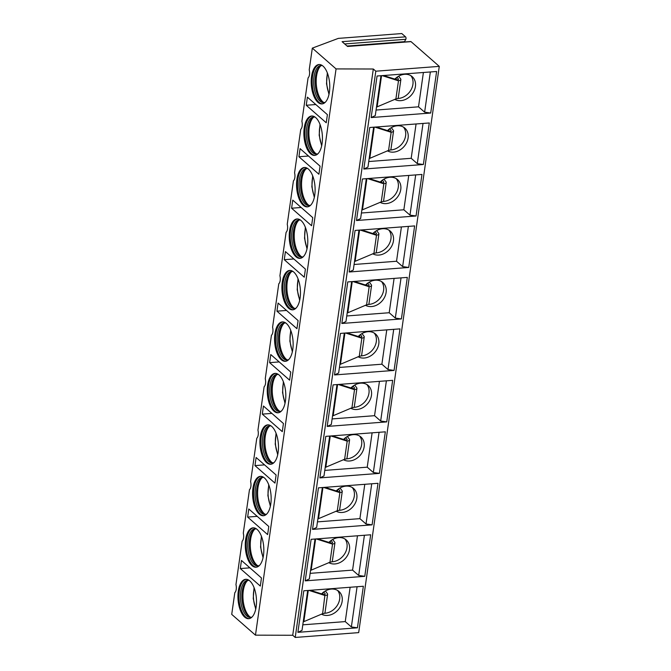 <?xml version="1.0" encoding="UTF-8"?>
<svg xmlns="http://www.w3.org/2000/svg" width="671" height="671" viewBox="0 0 671 671"><rect width="100%" height="100%" fill="white"/><g stroke="black" fill="none" stroke-linecap="round" stroke-linejoin="round"><path stroke-width="1.01" d="M375.81 71.201L373.311 69.012L336.062 68.912L312.317 48.127L338.327 38.381L401.786 33.55L405.544 36.838L342.084 41.669L347.57 46.467L411.029 41.636L439.279 66.37L358.683 632.619L295.223 637.45L375.81 71.201L439.279 66.37M405.544 36.838A1.426 0.663 85.6 0 1 405.829 39.287L344.684 43.942M347.419 46.341L410.736 41.527A1.426 0.663 85.6 0 1 411.029 41.636M404.336 42.013A1.426 0.663 85.6 0 1 404.47 41.669L405.829 39.287M312.317 48.127L309.222 69.851A6.081 2.835 -94.4 0 1 309.49 74.598A6.081 2.835 -94.4 0 1 308.081 77.87L301.891 121.334A6.081 2.835 -94.4 0 1 302.16 126.073A6.081 2.835 -94.4 0 1 300.751 129.352L294.569 172.808A6.081 2.835 -94.4 0 1 294.837 177.555A6.081 2.835 -94.4 0 1 293.428 180.826L287.238 224.29A6.081 2.835 -94.4 0 1 287.507 229.029A6.081 2.835 -94.4 0 1 286.098 232.3L279.916 275.764A6.081 2.835 -94.4 0 1 280.184 280.503A6.081 2.835 -94.4 0 1 278.775 283.783L272.585 327.238A6.081 2.835 -94.4 0 1 272.854 331.986A6.081 2.835 -94.4 0 1 271.445 335.257L265.263 378.721A6.081 2.835 -94.4 0 1 265.531 383.46A6.081 2.835 -94.4 0 1 264.122 386.739L257.941 430.195A6.081 2.835 -94.4 0 1 258.209 434.942A6.081 2.835 -94.4 0 1 256.792 438.213L250.61 481.669A6.081 2.835 -94.4 0 1 250.879 486.416A6.081 2.835 -94.4 0 1 249.469 489.687L243.288 533.151A6.081 2.835 -94.4 0 1 243.556 537.89A6.081 2.835 -94.4 0 1 242.147 541.17L235.957 584.626A6.081 2.835 -94.4 0 1 236.226 589.373A6.081 2.835 -94.4 0 1 234.816 592.644L231.721 614.376L255.466 635.16L292.724 635.261L295.223 637.45M336.062 68.912L255.466 635.16M263.477 555.336A19.753 9.193 -94.4 0 0 253.051 527.825A19.753 9.193 -94.4 0 0 245.62 539.702A19.753 9.193 -94.4 0 0 256.045 567.221A19.753 9.193 -94.4 0 0 263.477 555.336M270.799 503.854A19.753 9.193 -94.4 0 0 260.373 476.343A19.753 9.193 -94.4 0 0 252.95 488.228A19.753 9.193 -94.4 0 0 263.376 515.739A19.753 9.193 -94.4 0 0 270.799 503.854M278.13 452.38A19.753 9.193 -94.4 0 0 267.704 424.869A19.753 9.193 -94.4 0 0 260.273 436.754A19.753 9.193 -94.4 0 0 270.698 464.265A19.753 9.193 -94.4 0 0 278.13 452.38M285.452 400.906A19.753 9.193 -94.4 0 0 275.026 373.395A19.753 9.193 -94.4 0 0 267.603 385.271A19.753 9.193 -94.4 0 0 278.029 412.791A19.753 9.193 -94.4 0 0 285.452 400.906M292.782 349.423A19.753 9.193 -94.4 0 0 282.357 321.912A19.753 9.193 -94.4 0 0 274.925 333.797A19.753 9.193 -94.4 0 0 285.351 361.308A19.753 9.193 -94.4 0 0 292.782 349.423M300.105 297.949A19.753 9.193 -94.4 0 0 289.679 270.438A19.753 9.193 -94.4 0 0 282.256 282.323A19.753 9.193 -94.4 0 0 292.682 309.834A19.753 9.193 -94.4 0 0 300.105 297.949M307.435 246.475A19.753 9.193 -94.4 0 0 297.01 218.956A19.753 9.193 -94.4 0 0 289.578 230.841A19.753 9.193 -94.4 0 0 300.004 258.352A19.753 9.193 -94.4 0 0 307.435 246.475M314.758 194.993A19.753 9.193 -94.4 0 0 304.332 167.482A19.753 9.193 -94.4 0 0 296.909 179.367A19.753 9.193 -94.4 0 0 307.335 206.878A19.753 9.193 -94.4 0 0 314.758 194.993M322.08 143.519A19.753 9.193 -94.4 0 0 311.663 116.008A19.753 9.193 -94.4 0 0 304.231 127.893A19.753 9.193 -94.4 0 0 314.657 155.404A19.753 9.193 -94.4 0 0 322.08 143.519M329.411 92.036A19.753 9.193 -94.4 0 0 318.985 64.525A19.753 9.193 -94.4 0 0 311.562 76.41A19.753 9.193 -94.4 0 0 321.988 103.921A19.753 9.193 -94.4 0 0 329.411 92.036M256.146 606.81A19.753 9.193 -94.4 0 0 245.72 579.299A19.753 9.193 -94.4 0 0 238.297 591.185A19.753 9.193 -94.4 0 0 248.723 618.696A19.753 9.193 -94.4 0 0 256.146 606.81M240.31 568.563L260.306 586.06L261.455 577.957L241.468 560.453L240.31 568.563L249.889 567.834M247.641 517.081L267.628 534.586L268.786 526.483L248.79 508.979L247.641 517.081L257.219 516.351M254.963 465.607L274.959 483.112L276.108 475.001L256.121 457.496L254.963 465.607L264.542 464.877M262.294 414.124L282.281 431.629L283.439 423.527L263.443 406.022L262.294 414.124L271.872 413.403M269.616 362.65L289.612 380.155L290.761 372.053L270.774 354.548L269.616 362.65L279.195 361.921M276.947 311.176L296.934 328.681L298.092 320.57L278.096 303.066L276.947 311.176L286.525 310.447M284.269 259.694L304.265 277.198L305.414 269.096L285.427 251.591L284.269 259.694L293.848 258.964M291.6 208.22L311.587 225.724L312.745 217.614L292.749 200.117L291.6 208.22L301.178 207.49M298.922 156.746L318.918 174.25L320.067 166.14L300.08 148.635L298.922 156.746L308.501 156.016M306.253 105.263L326.24 122.768L327.398 114.666L307.402 97.161L306.253 105.263L315.831 104.533M246.207 579.291A19.753 9.193 -94.4 0 0 239.27 591.109A19.753 9.193 85.6 0 0 249.201 618.628M251.952 617.094A18.637 8.673 85.6 0 1 250.593 617.437A18.637 8.673 85.6 0 1 240.755 591.478A18.637 8.673 -94.4 0 1 247.758 580.264A18.637 8.673 -94.4 0 1 249.159 580.398M248.496 580.272A18.637 8.673 -94.4 0 0 246.668 581.229A18.637 8.673 -94.4 0 0 242.214 591.361A18.637 8.673 85.6 0 0 249.36 616.649A18.637 8.673 85.6 0 0 251.315 617.312M250.082 617.001A19.635 9.142 85.6 0 1 243.288 590.857A19.635 9.142 -94.4 0 1 247.322 580.767M253.537 527.809A19.753 9.193 -94.4 0 0 246.593 539.635A19.753 9.193 85.6 0 0 256.532 567.154M259.283 565.611A18.637 8.673 85.6 0 1 257.916 565.955A18.637 8.673 85.6 0 1 248.077 539.996A18.637 8.673 -94.4 0 1 255.089 528.782A18.637 8.673 -94.4 0 1 256.49 528.916M255.827 528.798A18.637 8.673 -94.4 0 0 253.99 529.746A18.637 8.673 -94.4 0 0 249.545 539.887A18.637 8.673 85.6 0 0 256.691 565.167A18.637 8.673 85.6 0 0 258.645 565.838M257.412 565.527A19.635 9.142 85.6 0 1 250.619 539.375A19.635 9.142 -94.4 0 1 254.653 529.293M260.86 476.335A19.753 9.193 -94.4 0 0 253.923 488.152A19.753 9.193 85.6 0 0 263.854 515.68M266.605 514.137A18.637 8.673 85.6 0 1 265.246 514.481A18.637 8.673 85.6 0 1 255.408 488.522A18.637 8.673 -94.4 0 1 262.411 477.307A18.637 8.673 -94.4 0 1 263.812 477.442M263.149 477.316A18.637 8.673 -94.4 0 0 261.321 478.272A18.637 8.673 -94.4 0 0 256.867 488.413A18.637 8.673 85.6 0 0 264.013 513.692A18.637 8.673 85.6 0 0 265.968 514.355M264.735 514.045A19.635 9.142 85.6 0 1 257.941 487.901A19.635 9.142 -94.4 0 1 261.975 477.811M268.19 424.86A19.753 9.193 -94.4 0 0 261.245 436.678A19.753 9.193 85.6 0 0 271.185 464.198M273.936 462.663A18.637 8.673 85.6 0 1 272.569 463.007A18.637 8.673 85.6 0 1 262.73 437.047A18.637 8.673 -94.4 0 1 269.742 425.833A18.637 8.673 -94.4 0 1 271.143 425.968M270.48 425.842A18.637 8.673 -94.4 0 0 268.643 426.798A18.637 8.673 -94.4 0 0 264.198 436.93A18.637 8.673 85.6 0 0 271.344 462.218A18.637 8.673 85.6 0 0 273.298 462.881M272.065 462.571A19.635 9.142 85.6 0 1 265.271 436.418A19.635 9.142 -94.4 0 1 269.306 426.337M275.513 373.378A19.753 9.193 -94.4 0 0 268.568 385.204A19.753 9.193 85.6 0 0 278.507 412.724M281.258 411.18A18.637 8.673 85.6 0 1 279.899 411.524A18.637 8.673 85.6 0 1 270.061 385.565A18.637 8.673 -94.4 0 1 277.064 374.351A18.637 8.673 -94.4 0 1 278.465 374.485M277.802 374.368A18.637 8.673 -94.4 0 0 275.974 375.315A18.637 8.673 -94.4 0 0 271.52 385.456A18.637 8.673 85.6 0 0 278.666 410.736A18.637 8.673 85.6 0 0 280.621 411.407M279.388 411.088A19.635 9.142 85.6 0 1 272.594 384.944A19.635 9.142 -94.4 0 1 276.628 374.863M282.843 321.904A19.753 9.193 -94.4 0 0 275.898 333.722A19.753 9.193 85.6 0 0 285.838 361.241M288.589 359.706A18.637 8.673 85.6 0 1 287.222 360.05A18.637 8.673 85.6 0 1 277.383 334.091A18.637 8.673 -94.4 0 1 284.395 322.877A18.637 8.673 -94.4 0 1 285.796 323.011M285.125 322.885A18.637 8.673 -94.4 0 0 283.296 323.841A18.637 8.673 -94.4 0 0 278.851 333.982A18.637 8.673 85.6 0 0 285.997 359.262A18.637 8.673 85.6 0 0 287.951 359.924M286.718 359.614A19.635 9.142 85.6 0 1 279.924 333.47A19.635 9.142 -94.4 0 1 283.959 323.38M290.166 270.43A19.753 9.193 -94.4 0 0 283.221 282.248A19.753 9.193 85.6 0 0 293.16 309.767M295.911 308.232A18.637 8.673 85.6 0 1 294.544 308.576A18.637 8.673 85.6 0 1 284.714 282.608A18.637 8.673 -94.4 0 1 291.717 271.403A18.637 8.673 -94.4 0 1 293.118 271.529M292.455 271.411A18.637 8.673 -94.4 0 0 290.627 272.367A18.637 8.673 -94.4 0 0 286.173 282.499A18.637 8.673 85.6 0 0 293.319 307.788A18.637 8.673 85.6 0 0 295.274 308.45M294.041 308.14A19.635 9.142 85.6 0 1 287.247 281.988A19.635 9.142 -94.4 0 1 291.281 271.906M297.496 218.947A19.753 9.193 -94.4 0 0 290.551 230.765A19.753 9.193 85.6 0 0 300.491 258.293M303.242 256.75A18.637 8.673 85.6 0 1 301.875 257.094A18.637 8.673 85.6 0 1 292.036 231.134A18.637 8.673 -94.4 0 1 299.048 219.92A18.637 8.673 -94.4 0 1 300.449 220.054M299.778 219.929A18.637 8.673 -94.4 0 0 297.949 220.885A18.637 8.673 -94.4 0 0 293.504 231.025A18.637 8.673 85.6 0 0 300.642 256.305A18.637 8.673 85.6 0 0 302.604 256.976M301.371 256.657A19.635 9.142 85.6 0 1 294.577 230.514A19.635 9.142 -94.4 0 1 298.612 220.432M304.819 167.473A19.753 9.193 -94.4 0 0 297.874 179.291A19.753 9.193 85.6 0 0 307.813 206.811M310.564 205.276A18.637 8.673 85.6 0 1 309.197 205.62A18.637 8.673 85.6 0 1 299.367 179.66A18.637 8.673 -94.4 0 1 306.37 168.446A18.637 8.673 -94.4 0 1 307.771 168.58M307.108 168.455A18.637 8.673 -94.4 0 0 305.271 169.411A18.637 8.673 -94.4 0 0 300.826 179.543A18.637 8.673 85.6 0 0 307.972 204.831A18.637 8.673 85.6 0 0 309.927 205.494M308.694 205.183A19.635 9.142 85.6 0 1 301.9 179.04A19.635 9.142 -94.4 0 1 305.934 168.949M312.149 115.999A19.753 9.193 -94.4 0 0 305.204 127.817A19.753 9.193 85.6 0 0 315.144 155.337M317.895 153.793A18.637 8.673 85.6 0 1 316.527 154.145A18.637 8.673 85.6 0 1 306.689 128.178A18.637 8.673 -94.4 0 1 313.692 116.964A18.637 8.673 -94.4 0 1 315.093 117.098M314.431 116.98A18.637 8.673 -94.4 0 0 312.602 117.937A18.637 8.673 -94.4 0 0 308.157 128.069A18.637 8.673 85.6 0 0 315.295 153.349A18.637 8.673 85.6 0 0 317.257 154.02M316.024 153.709A19.635 9.142 85.6 0 1 309.23 127.557A19.635 9.142 -94.4 0 1 313.265 117.475M319.471 64.517A19.753 9.193 -94.4 0 0 312.527 76.335A19.753 9.193 85.6 0 0 322.466 103.862M325.217 102.319A18.637 8.673 85.6 0 1 323.85 102.663A18.637 8.673 85.6 0 1 314.02 76.704A18.637 8.673 -94.4 0 1 321.023 65.49A18.637 8.673 -94.4 0 1 322.424 65.624M321.761 65.498A18.637 8.673 -94.4 0 0 319.924 66.454A18.637 8.673 -94.4 0 0 315.479 76.595A18.637 8.673 85.6 0 0 322.625 101.875A18.637 8.673 85.6 0 0 324.579 102.546M323.347 102.227A19.635 9.142 85.6 0 1 316.553 76.083A19.635 9.142 -94.4 0 1 320.587 66.001M373.311 69.012L292.724 635.261M357.442 627.804L297.882 632.334L303.795 590.79L363.355 586.253L357.442 627.804L351.361 626.94L345.246 621.598L302.797 624.827M364.764 576.322L305.213 580.86L311.126 539.316L370.677 534.779L364.764 576.322L358.683 575.466L352.577 570.115L310.128 573.353M372.095 524.848L312.535 529.385L318.448 487.834L378.008 483.305L372.095 524.848L366.014 523.992L359.899 518.641L317.45 521.87M379.417 473.374L319.866 477.903L325.779 436.36L385.33 431.822L379.417 473.374L373.336 472.51L367.23 467.167L324.781 470.396M386.748 421.891L327.188 426.429L333.101 384.877L392.661 380.348L386.748 421.891L380.667 421.036L374.552 415.685L332.103 418.922M394.07 370.417L334.519 374.946L340.432 333.403L399.983 328.865L394.07 370.417L387.989 369.562L381.883 364.21L339.434 367.44M401.401 318.943L341.841 323.472L347.754 281.929L407.314 277.391L401.401 318.943L395.32 318.079L389.205 312.736L346.756 315.966M408.723 267.461L349.172 271.998L355.085 230.447L414.636 225.917L408.723 267.461L402.642 266.605L396.536 261.254L354.087 264.483M416.054 215.987L356.494 220.516L362.407 178.972L421.967 174.435L416.054 215.987L409.973 215.131L403.858 209.78L361.409 213.009M423.376 164.504L363.816 169.042L369.729 127.498L429.289 122.961L423.376 164.504L417.295 163.649L411.189 158.297L368.74 161.535M430.707 113.03L371.147 117.568L377.06 76.016L436.62 71.487L430.707 113.03L424.626 112.174L418.511 106.823L376.062 110.052M307.687 590.497L302.009 630.371L297.882 632.334M351.361 626.94L357.081 586.731M345.246 621.598L350.136 587.259M321.56 593.869A14.385 11.499 -48.8 0 1 325.343 590.966A14.385 11.499 131.2 0 1 327.691 589.876A14.385 11.499 -48.8 0 1 338.939 591.428A14.385 11.499 -48.8 0 1 338.813 608.983A14.385 11.499 -48.8 0 1 321.409 614.091M303.217 621.9L322.634 613.688A4.429 1.677 8.1 0 0 325.016 612.564L327.616 594.321A4.429 1.677 8.1 0 0 327.414 593.701L325.527 591.151L324.957 591.193M308.937 590.396L324.865 595.479L323.867 594.607L310.346 590.287M322.634 613.688L324.865 595.479M325.234 595.454A4.429 1.677 8.1 0 0 327.616 594.321M324.999 594.305L325.083 593.718A2.214 0.839 8.1 0 1 325.183 594.036A2.214 0.839 8.1 0 1 323.992 594.598L323.867 594.607M325.083 593.718L323.783 591.965M324.403 613.269A14.385 11.499 131.2 0 0 337.639 604.823A14.385 11.499 131.2 0 0 337.597 590.446M322.885 594.288L323.145 592.451M315.009 539.014L309.339 578.897L305.213 580.86M358.683 575.466L364.412 535.257M352.577 570.115L357.467 535.785M328.891 542.394A14.385 11.499 -48.8 0 1 332.665 539.492A14.385 11.499 131.2 0 1 335.022 538.402A14.385 11.499 -48.8 0 1 346.27 539.954A14.385 11.499 -48.8 0 1 346.144 557.5A14.385 11.499 -48.8 0 1 328.74 562.617M310.539 570.425L329.964 562.214A4.429 1.677 8.1 0 0 332.346 561.09L334.938 542.847A4.429 1.677 8.1 0 0 334.745 542.227L332.858 539.669L332.288 539.719M317.668 538.813L331.189 543.124L332.195 544.005L316.259 538.922M331.734 561.786A14.385 11.499 131.2 0 0 344.969 553.34A14.385 11.499 131.2 0 0 344.919 538.972M330.207 542.814L330.467 540.977M329.964 562.214L332.556 543.971A4.429 1.677 8.1 0 0 334.938 542.847M332.33 542.831L332.405 542.243A2.214 0.839 8.1 0 1 332.506 542.554A2.214 0.839 8.1 0 1 331.315 543.116L331.189 543.124M332.405 542.243L331.113 540.49M322.34 487.54L316.662 527.423L312.535 529.385M366.014 523.992L371.734 483.774M359.899 518.641L364.789 484.311M336.213 490.912A14.385 11.499 -48.8 0 1 339.996 488.018A14.385 11.499 131.2 0 1 342.344 486.928A14.385 11.499 -48.8 0 1 353.592 488.471A14.385 11.499 -48.8 0 1 353.466 506.026A14.385 11.499 -48.8 0 1 336.062 511.134M317.869 518.951L337.287 510.74A4.429 1.677 8.1 0 0 339.669 509.608L342.269 491.373A4.429 1.677 8.1 0 0 342.067 490.753L340.18 488.194L339.61 488.236M324.99 487.339L338.519 491.65L339.518 492.522L323.59 487.448M339.056 510.312A14.385 11.499 131.2 0 0 352.292 501.866A14.385 11.499 131.2 0 0 352.241 487.49M337.538 491.34L337.798 489.495M337.287 510.74L339.887 492.497A4.429 1.677 8.1 0 0 342.269 491.373M339.652 491.348L339.736 490.769A2.214 0.839 8.1 0 1 339.836 491.08A2.214 0.839 8.1 0 1 338.645 491.642L338.519 491.65M339.736 490.769L338.436 489.016M329.662 436.066L323.992 475.94L319.866 477.903M373.336 472.51L379.065 432.3M367.23 467.167L372.111 432.829M343.544 439.438A14.385 11.499 -48.8 0 1 347.318 436.536A14.385 11.499 131.2 0 1 349.675 435.445A14.385 11.499 -48.8 0 1 360.923 436.997A14.385 11.499 -48.8 0 1 360.797 454.552A14.385 11.499 -48.8 0 1 343.393 459.66M325.192 467.469L344.617 459.258A4.429 1.677 8.1 0 0 346.999 458.134L349.591 439.891A4.429 1.677 8.1 0 0 349.398 439.27L347.511 436.72L346.941 436.762M332.321 435.856L345.842 440.176L346.848 441.048L330.912 435.965M346.387 458.838A14.385 11.499 131.2 0 0 359.622 450.384A14.385 11.499 131.2 0 0 359.572 436.016M344.86 439.857L345.12 438.02M344.617 459.258L347.209 441.023A4.429 1.677 8.1 0 0 349.591 439.891M346.982 439.874L347.058 439.287A2.214 0.839 8.1 0 1 347.159 439.597A2.214 0.839 8.1 0 1 345.968 440.168L345.842 440.176M347.058 439.287L345.766 437.534M336.993 384.584L331.315 424.466L327.188 426.429M380.667 421.036L386.387 380.826M374.552 415.685L379.442 381.354M350.866 387.964A14.385 11.499 -48.8 0 1 354.649 385.062A14.385 11.499 131.2 0 1 356.997 383.971A14.385 11.499 -48.8 0 1 368.245 385.523A14.385 11.499 -48.8 0 1 368.119 403.07A14.385 11.499 -48.8 0 1 350.715 408.178M332.522 415.995L351.94 407.783A4.429 1.677 8.1 0 0 354.322 406.66L356.922 388.417A4.429 1.677 8.1 0 0 356.72 387.796L354.833 385.238L354.263 385.28M339.643 384.382L353.172 388.694L354.171 389.574L338.243 384.491M353.709 407.356A14.385 11.499 131.2 0 0 366.945 398.91A14.385 11.499 131.2 0 0 366.894 384.542M352.191 388.383L352.451 386.546M351.94 407.783L354.54 389.541A4.429 1.677 8.1 0 0 356.922 388.417M354.305 388.392L354.389 387.813A2.214 0.839 8.1 0 1 354.489 388.123A2.214 0.839 8.1 0 1 353.298 388.685L353.172 388.694M354.389 387.813L353.089 386.06M344.315 333.11L338.645 372.992L334.519 374.946M387.989 369.562L393.718 329.344M381.883 364.21L386.764 329.872M358.197 336.481A14.385 11.499 -48.8 0 1 361.971 333.588A14.385 11.499 131.2 0 1 364.328 332.497A14.385 11.499 -48.8 0 1 375.575 334.041A14.385 11.499 -48.8 0 1 375.441 351.596A14.385 11.499 -48.8 0 1 358.046 356.704M339.845 364.521L359.27 356.309A4.429 1.677 8.1 0 0 361.652 355.177L364.244 336.943A4.429 1.677 8.1 0 0 364.051 336.322L362.164 333.764L361.594 333.806M346.974 332.908L360.495 337.219L361.501 338.092L345.565 333.009M361.04 355.882A14.385 11.499 131.2 0 0 374.275 347.435A14.385 11.499 131.2 0 0 374.225 333.059M359.513 336.909L359.773 335.064M359.27 356.309L361.862 338.067A4.429 1.677 8.1 0 0 364.244 336.943M361.635 336.917L361.711 336.339A2.214 0.839 8.1 0 1 361.812 336.649A2.214 0.839 8.1 0 1 360.621 337.211L360.495 337.219M361.711 336.339L360.419 334.577M351.646 281.627L345.968 321.51L341.841 323.472M395.32 318.079L401.04 277.869M389.205 312.736L394.095 278.398M365.519 285.007A14.385 11.499 -48.8 0 1 369.302 282.105A14.385 11.499 131.2 0 1 371.65 281.015A14.385 11.499 -48.8 0 1 382.898 282.566A14.385 11.499 -48.8 0 1 382.772 300.122A14.385 11.499 -48.8 0 1 365.368 305.23M347.175 313.038L366.592 304.827A4.429 1.677 8.1 0 0 368.975 303.703L371.575 285.46A4.429 1.677 8.1 0 0 371.373 284.84L369.486 282.29L368.916 282.332M354.296 281.426L367.825 285.745L368.824 286.618L352.887 281.535M368.362 304.408A14.385 11.499 131.2 0 0 381.598 295.953A14.385 11.499 131.2 0 0 381.547 281.585M366.844 285.427L367.104 283.59M366.592 304.827L369.193 286.592A4.429 1.677 8.1 0 0 371.575 285.46M368.958 285.443L369.042 284.856A2.214 0.839 8.1 0 1 369.134 285.167A2.214 0.839 8.1 0 1 367.943 285.737L367.825 285.745M369.042 284.856L367.742 283.103M358.968 230.153L353.298 270.036L349.172 271.998M402.642 266.605L408.371 226.395M396.536 261.254L401.417 226.924M372.85 233.533A14.385 11.499 -48.8 0 1 376.624 230.631A14.385 11.499 131.2 0 1 378.981 229.541A14.385 11.499 -48.8 0 1 390.228 231.084A14.385 11.499 -48.8 0 1 390.094 248.639A14.385 11.499 -48.8 0 1 372.699 253.747M354.498 261.564L373.923 253.353A4.429 1.677 8.1 0 0 376.305 252.229L378.897 233.986A4.429 1.677 8.1 0 0 378.704 233.365L376.817 230.807L376.246 230.849M361.627 229.952L375.148 234.263L376.154 235.144L360.218 230.061M375.693 252.925A14.385 11.499 131.2 0 0 388.928 244.479A14.385 11.499 131.2 0 0 388.878 230.111M374.166 233.953L374.426 232.116M373.923 253.353L376.515 235.11A4.429 1.677 8.1 0 0 378.897 233.986M376.28 233.961L376.364 233.382A2.214 0.839 8.1 0 1 376.465 233.693A2.214 0.839 8.1 0 1 375.274 234.254L375.148 234.263M376.364 233.382L375.072 231.629M366.299 178.679L360.621 218.553L356.494 220.516M409.973 215.131L415.693 174.913M403.858 209.78L408.748 175.441M380.172 182.051A14.385 11.499 -48.8 0 1 383.955 179.149A14.385 11.499 131.2 0 1 386.303 178.058A14.385 11.499 -48.8 0 1 397.551 179.61A14.385 11.499 -48.8 0 1 397.425 197.165A14.385 11.499 -48.8 0 1 380.021 202.273M361.828 210.09L381.245 201.879A4.429 1.677 8.1 0 0 383.627 200.746L386.219 182.512A4.429 1.677 8.1 0 0 386.026 181.883L384.139 179.333L383.569 179.375M368.949 178.478L382.478 182.789L383.476 183.661L367.54 178.578M383.015 201.451A14.385 11.499 131.2 0 0 396.251 193.005A14.385 11.499 131.2 0 0 396.2 178.629M381.497 182.478L381.757 180.633M381.245 201.879L383.846 183.636A4.429 1.677 8.1 0 0 386.219 182.512M383.611 182.487L383.695 181.908A2.214 0.839 8.1 0 1 383.787 182.218A2.214 0.839 8.1 0 1 382.596 182.78L382.478 182.789M383.695 181.908L382.395 180.147M373.621 127.196L367.951 167.079L363.816 169.042M417.295 163.649L423.024 123.439M411.189 158.297L416.07 123.967M387.502 130.577A14.385 11.499 -48.8 0 1 391.277 127.675A14.385 11.499 131.2 0 1 393.634 126.584A14.385 11.499 -48.8 0 1 404.881 128.136A14.385 11.499 -48.8 0 1 404.747 145.691A14.385 11.499 -48.8 0 1 387.352 150.799M369.151 158.608L388.568 150.396A4.429 1.677 8.1 0 0 390.95 149.272L393.55 131.03A4.429 1.677 8.1 0 0 393.357 130.409L391.47 127.851L390.899 127.901M376.28 126.995L389.801 131.315L390.799 132.187L374.871 127.104M390.337 149.969A14.385 11.499 131.2 0 0 403.581 141.522A14.385 11.499 131.2 0 0 403.531 127.154M388.819 130.996L389.079 129.159M388.568 150.396L391.168 132.162A4.429 1.677 8.1 0 0 393.55 131.03M390.933 131.013L391.017 130.426A2.214 0.839 8.1 0 1 391.118 130.736A2.214 0.839 8.1 0 1 389.926 131.298L389.801 131.315M391.017 130.426L389.725 128.673M380.952 75.722L375.274 115.605L371.147 117.568M424.626 112.174L430.346 71.965M418.511 106.823L423.401 72.493M394.825 79.103A14.385 11.499 -48.8 0 1 398.608 76.2A14.385 11.499 131.2 0 1 400.956 75.11A14.385 11.499 -48.8 0 1 412.204 76.653A14.385 11.499 -48.8 0 1 412.078 94.208A14.385 11.499 -48.8 0 1 394.674 99.316M376.481 107.134L395.898 98.922A4.429 1.677 8.1 0 0 398.28 97.798L400.872 79.555A4.429 1.677 8.1 0 0 400.679 78.935L398.792 76.377L398.222 76.419M383.602 75.521L397.131 79.832L398.129 80.713L382.193 75.63M397.668 98.494A14.385 11.499 131.2 0 0 410.904 90.048A14.385 11.499 131.2 0 0 410.853 75.672M396.142 79.522L396.41 77.677M395.898 98.922L398.49 80.679A4.429 1.677 8.1 0 0 400.872 79.555M398.264 79.53L398.348 78.952A2.214 0.839 8.1 0 1 398.44 79.262A2.214 0.839 8.1 0 1 397.249 79.824L397.131 79.832M398.348 78.952L397.047 77.199M404.47 41.669L347.075 46.039M254.292 588.207A17.144 7.977 -94.4 0 0 255.844 608.597M261.615 536.733A17.144 7.977 -94.4 0 0 263.166 557.115M268.945 485.25A17.144 7.977 -94.4 0 0 270.497 505.64M276.267 433.776A17.144 7.977 -94.4 0 0 277.819 454.166M283.598 382.294A17.144 7.977 -94.4 0 0 285.15 402.684M290.92 330.82A17.144 7.977 -94.4 0 0 292.472 351.21M298.251 279.346A17.144 7.977 -94.4 0 0 299.803 299.727M305.573 227.863A17.144 7.977 -94.4 0 0 307.125 248.253M312.904 176.389A17.144 7.977 -94.4 0 0 314.456 196.779M320.226 124.915A17.144 7.977 -94.4 0 0 321.778 145.297M327.557 73.433A17.144 7.977 -94.4 0 0 329.109 93.823M303.846 621.656L308.283 590.446M311.168 570.182L315.613 538.972M318.499 518.708L322.936 487.49M325.821 467.226L330.266 436.016M333.151 415.752L337.588 384.542M340.474 364.278L344.919 333.059M347.804 312.795L352.241 281.585M355.127 261.321L359.572 230.111M362.457 209.847L366.894 178.629M369.78 158.364L374.225 127.154M377.11 106.89L381.547 75.68M254.074 587.62L253.244 598.54L255.71 609.201M261.396 536.146L260.574 547.058L263.04 557.727M268.719 484.672L267.897 495.584L270.363 506.253M276.049 433.189L275.219 444.11L277.693 454.77M283.372 381.715L282.55 392.627L285.016 403.296M290.702 330.233L289.872 341.153L292.346 351.822M298.025 278.759L297.203 289.679L299.669 300.34M305.355 227.284L304.525 238.197L306.999 248.866M312.678 175.802L311.856 186.723L314.322 197.383M320.008 124.328L319.178 135.248L321.652 145.909M327.331 72.854L326.509 83.766L328.975 94.435"/></g></svg>
